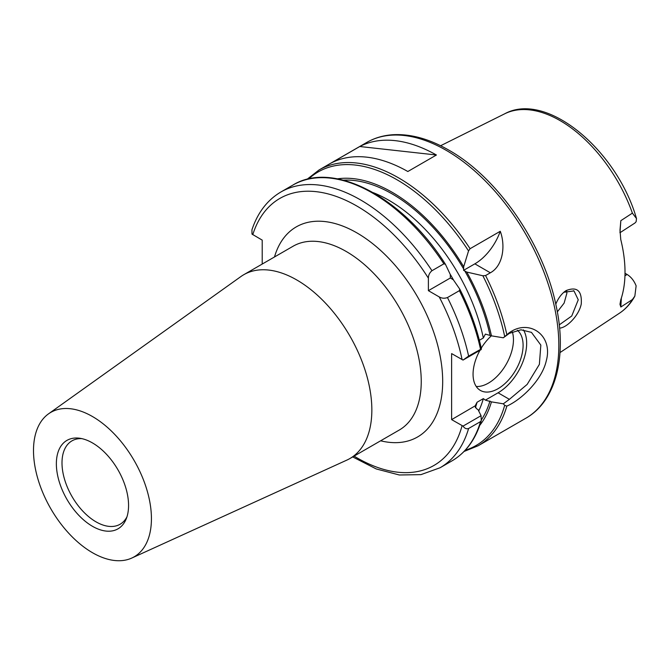 <?xml version="1.0" encoding="UTF-8"?>
<svg xmlns="http://www.w3.org/2000/svg" width="670" height="670" viewBox="0 0 670 670"><rect width="100%" height="100%" fill="white"/><g stroke="black" fill="none" stroke-linecap="round" stroke-linejoin="round"><path stroke-width="1" d="M619.968 232.725L635.026 222.951L636.123 221.728L636.5 218.562L632.396 213.127L620.83 220.673L619.993 230.153L620.763 239.542A116.329 67.168 -120 0 1 620.763 299.817L619.976 304.289L620.83 307.011L632.396 299.557L634.85 296.106L636.123 285.856C634.08 280.713 631.065 276.911 627.078 274.449L624.951 275.822M559.584 328.124C566.586 327.89 578.913 315.763 581.25 304.038C582.113 290.747 577.046 286.274 566.041 290.613L564.517 291.701C560.773 294.792 557.867 298.962 555.782 304.214M563.822 292.271L573.989 290.922L578.252 299.808L571.745 315.997L559.249 324.866M557.331 311.868L564.132 303.091L566.87 293.251L566.644 290.738M619.968 232.607L620.83 220.673M620.83 307.011L621.358 298.008M625.001 273.251L627.078 274.449M81.799 438.624A48.139 27.797 -120 0 0 71.966 440.86A48.139 27.797 -120 0 0 62 462.895A48.139 27.797 -120 0 0 83.013 511.344A48.139 27.797 -120 0 0 120.106 524.242A48.139 27.797 -120 0 0 126.957 516.846M56.364 463.766A51.054 29.48 -120 0 0 85.919 521.83A51.054 29.48 -120 0 0 126.195 518.957A51.054 29.48 -120 0 0 128.565 505.456A51.054 29.48 -120 0 0 79.588 438.23A51.054 29.48 -120 0 0 56.364 463.766M151.428 518.655A83.39 48.148 -120 0 0 113.506 433.155A83.39 48.148 -120 0 0 48.516 413.851A83.39 48.148 -120 0 0 33.5 450.567A83.39 48.148 -120 0 0 68.39 532.868A83.39 48.148 -120 0 0 131.772 558.06A83.39 48.148 -120 0 0 151.428 518.655M131.772 558.06L346.834 460.114A106.136 61.28 -120 0 0 349.866 458.556A106.136 61.28 -120 0 0 371.85 409.973A106.136 61.28 -120 0 0 325.519 303.158A106.136 61.28 -120 0 0 243.738 274.725A106.136 61.28 -120 0 0 240.865 276.576L48.516 413.851M459.762 289.105L459.377 290.671L447.459 297.547C444.545 298.611 441.79 298.393 439.21 296.911L428.39 290.663L428.39 278.176C428.398 275.194 429.587 272.707 431.966 270.714L443.883 263.829L445.424 264.273L450.282 274.491L450.366 277.983L453.347 279.8L459.855 289.264C469.879 309.029 477.065 328.903 481.412 348.886L468.615 356.097L463.037 360.075L481.052 349.673L481.395 348.961M431.966 270.714A159.2 91.916 -120 0 0 280.889 191.997C267.338 200.012 257.69 212.608 251.945 229.802L251.995 234.106L262.213 240.12L262.213 264.055M463.037 426.103C464.62 428.44 466.479 429.236 468.615 428.49L480.524 421.606L481.294 420.526L481.052 415.702L463.037 426.103L451.622 419.621L451.622 353.592L463.037 360.075M450.366 277.983L428.39 290.663M443.883 263.829A159.2 91.916 -120 0 0 292.807 185.121C333.141 160.088 402.93 197.173 445.341 264.114L445.424 264.273M479.368 340.268L483.338 337.973L485.39 334.104L491.445 335.838A146.043 84.32 -120 0 0 466.747 272.062L463.598 270.337L463.682 266.752L468.539 250.932L470.08 248.704L500.264 231.276A40.434 23.341 -60 0 1 474.854 263.846L463.598 270.337M500.264 231.276C505.641 245.639 503.137 265.873 490.348 272.791L485.582 275.546L482.869 275.764L466.747 272.062M509.384 399.345L503.321 403.817L504.686 405.308L506.822 406.129C521.319 399.747 542.105 380.049 546.36 360.477C553.253 334.866 528.731 318.25 508.915 333.007L503.321 337.789L509.409 333.325L520.984 329.808L531.452 332.37L540.832 345.092L539.375 364.388L527.156 384.413L509.401 399.337L498.078 392.796L485.39 400.124L483.338 398.625L477.082 402.234L475.03 406.104L476.563 408.75L478.045 409.604L481.052 415.702M463.682 266.752A146.043 84.32 -120 0 0 337.42 178.84M491.445 335.838L503.321 337.789M359.782 146.512A159.2 91.916 60 0 1 436.421 155.005L407.837 171.512A159.2 91.916 -120 0 0 331.189 163.019L359.782 146.512L436.421 155.005M503.321 403.817L491.445 401.866L485.39 400.124M479.754 425.358A146.043 84.32 -120 0 0 491.445 401.866M475.097 405.894L451.622 419.621M523.421 329.875A40.434 23.341 -60 0 1 498.078 392.796M517.349 330.243A35.376 20.427 -60 0 1 514.92 371.423A35.376 20.427 -60 0 1 480.39 390.426A35.376 20.427 -60 0 1 473.062 374.228A35.376 20.427 -60 0 1 479.98 350.293M481.253 348.132A35.376 20.427 -60 0 1 491.395 335.812M512.324 331.851A35.376 20.427 -60 0 1 504.192 367.554A35.376 20.427 -60 0 1 476.236 386.481M634.85 296.106C631.006 303.217 625.947 308.862 619.675 313.058A115.098 66.456 -120 0 0 632.396 299.557M632.396 213.127A115.098 66.456 -120 0 0 504.644 113.825L440.6 145.733M566.041 290.613L564.467 291.835M243.738 274.725L293.133 246.208A106.136 61.28 60 0 1 374.915 274.641A106.136 61.28 60 0 1 421.246 381.448A106.136 61.28 60 0 1 399.261 430.04L349.866 458.556M380.627 440.801A121.295 70.032 -120 0 0 442.686 381.448A121.295 70.032 -120 0 0 368.885 240.773A121.295 70.032 -120 0 0 274.491 256.97M428.39 278.176A154.142 88.993 -120 0 0 252.774 234.667M354.087 456.119A154.142 88.993 -120 0 0 462.099 425.668M462.099 359.648A154.142 88.993 -120 0 0 439.21 296.911M481.378 348.852A157.936 91.187 -120 0 0 459.921 289.415M480.524 349.221A159.2 91.916 -120 0 0 459.377 290.671M468.615 356.097A159.2 91.916 -120 0 0 447.459 297.547M352.696 456.923L376.272 468.958L399.337 474.988L420.953 474.636L440.09 467.744A159.2 91.916 -120 0 0 468.615 428.49M481.303 420.534C475.817 439.126 466.052 452.568 452.007 460.859A159.2 91.916 -120 0 0 480.524 421.606M489.963 334.983A144.042 83.164 -120 0 0 464.771 270.923M483.338 337.973A138.983 80.241 -120 0 0 373.366 192.7M463.682 269.038A144.042 83.164 -120 0 0 343.35 180.155M490.348 272.791L474.854 263.846M470.08 248.704A159.2 91.916 -120 0 0 319.012 169.987L306.96 179.376M468.539 250.932A157.936 91.187 -120 0 0 308.585 178.99M504.686 336.474A157.936 91.187 -120 0 0 482.869 275.764M506.83 334.565A159.2 91.916 -120 0 0 485.582 275.546M319.012 169.987L366.666 142.484A159.2 91.916 -120 0 1 446.262 150.365A159.2 91.916 -120 0 1 558.83 345.343A159.2 91.916 -120 0 1 525.858 418.222L478.213 445.734A159.2 91.916 -120 0 0 506.83 406.121M465.206 450.265A157.936 91.187 -120 0 0 504.686 405.308M481.412 419.822A144.042 83.164 -120 0 0 489.963 401.012M478.723 410.978A138.983 80.241 -120 0 0 483.338 398.625M475.357 407.687A138.983 80.241 -120 0 0 477.082 402.234M453.607 280.161A138.983 80.241 -120 0 0 450.098 274.089M619.675 313.058L560.019 352.562M573.981 290.939L573.528 290.68M504.644 113.825C546.628 90.777 616.953 150.189 636.5 218.562M292.807 185.121L280.889 191.997M452.007 460.859L440.09 467.744M464.059 451.471L478.213 445.734M525.858 418.222C556.234 401.104 567.339 355.862 555.974 305.068C543.286 243.721 497.576 177.458 448.791 150.114C429.495 139.008 411.078 133.866 393.541 134.695C383.701 135.248 374.739 137.844 366.666 142.484"/></g></svg>
